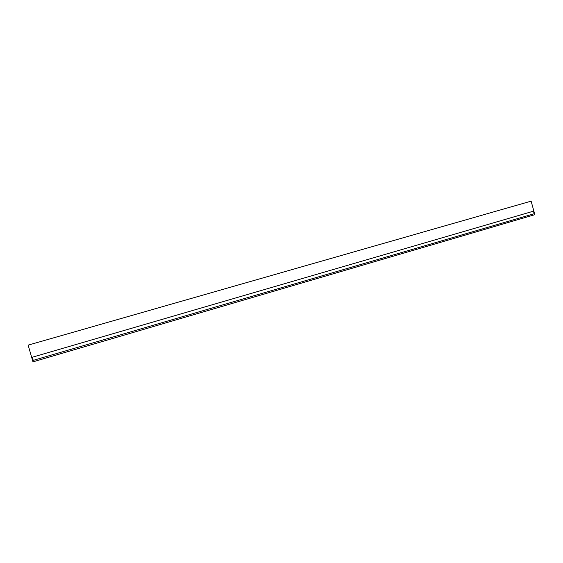 <?xml version="1.0" encoding="UTF-8"?>
<svg xmlns="http://www.w3.org/2000/svg" width="563" height="563" viewBox="0 0 563 563"><rect width="100%" height="100%" fill="white"/><g stroke="black" fill="none" stroke-linecap="round" stroke-linejoin="round"><path stroke-width="0.84" d="M28.15 345.175L32.985 361.847L534.85 214.679L531.12 201.153L28.192 345.119L531.12 201.153M530.677 214.77L534.16 213.743L533.457 211.181L32.302 357.216L33.224 360.376L530.677 214.77"/></g></svg>
